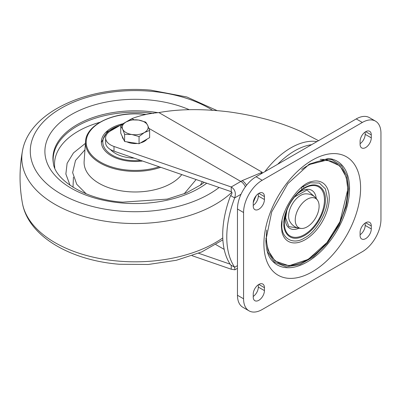 <?xml version="1.0" encoding="UTF-8"?>
<svg xmlns="http://www.w3.org/2000/svg" width="401" height="401" viewBox="0 0 401 401"><rect width="100%" height="100%" fill="white"/><g stroke="black" fill="none" stroke-linecap="round" stroke-linejoin="round"><path stroke-width="0.6" d="M311.607 144.686A67.308 38.862 120 0 0 294.655 150.871A67.308 38.862 120 0 0 277.698 164.265M256.194 195.653A67.308 38.862 120 0 0 253.247 202.635M303.331 228.324A16.887 9.749 -60 0 1 302.259 228.455A16.887 9.749 -60 0 1 296.063 214.41A16.887 9.749 -60 0 1 311.006 197.783A16.887 9.749 -60 0 1 318.053 201.101A16.887 9.749 -60 0 1 316.008 217.217A16.887 9.749 -60 0 1 303.331 228.324M318.053 201.101C315.311 196.159 311.116 193.733 305.462 193.833A16.887 9.749 120 0 0 304.389 193.964A16.887 9.749 120 0 0 291.712 205.071A16.887 9.749 120 0 0 289.672 221.187C292.414 226.129 296.61 228.555 302.259 228.455M360.599 188.084A68.36 39.468 120 0 0 312.259 160.174A68.36 39.468 120 0 0 263.918 243.898A68.36 39.468 120 0 0 312.259 271.808A68.36 39.468 120 0 0 360.599 188.084M267.191 251.247L274.464 262.214L286.134 266.855L299.888 264.58L313.482 256.795L327.246 243.342L339 225.317L346.409 205.934L348.735 188.706L346.955 175.778L341.271 165.458L331.918 159.673L320.259 159.337M282.098 220.791L281.863 224.725C280.88 238.354 293.311 245.532 304.625 237.868C315.933 232.47 328.369 210.936 327.386 198.44L325.437 188.921L319.351 183.036L310.514 182.796L301.336 187.473M286.895 210.224L285.647 217.843L288.85 226.655L297.457 227.863M253.231 294.133L253.231 297.071A7.915 4.571 120 0 0 254.871 300.695A7.915 4.571 120 0 0 260.971 298.575A7.915 4.571 120 0 0 264.429 290.61L264.429 287.672A7.915 4.571 120 0 0 262.79 284.048A7.915 4.571 120 0 0 256.69 286.169A7.915 4.571 120 0 0 253.231 294.133M360.088 235.382A7.915 4.571 120 0 0 361.727 239.006A7.915 4.571 120 0 0 367.827 236.886A7.915 4.571 120 0 0 371.281 228.916L371.281 225.979A7.915 4.571 120 0 0 369.642 222.355A7.915 4.571 120 0 0 363.542 224.475A7.915 4.571 120 0 0 360.088 232.445L360.088 235.382M243.567 298.79L243.567 212.515A26.326 15.198 -60 0 1 262.179 180.275L362.339 122.45A26.326 15.198 -60 0 1 375.496 121.142A26.326 15.198 -60 0 1 380.95 133.192L380.95 219.467A26.326 15.198 -60 0 1 362.339 251.708L262.179 309.532A26.326 15.198 -60 0 1 249.016 310.84A26.326 15.198 -60 0 1 243.567 298.79L237.462 295.261L237.462 208.986L243.567 212.515M264.429 196.6A7.915 4.571 120 0 0 262.79 192.976A7.915 4.571 120 0 0 256.69 195.097A7.915 4.571 120 0 0 253.231 203.066L253.231 206.004A7.915 4.571 120 0 0 254.871 209.628A7.915 4.571 120 0 0 260.971 207.507A7.915 4.571 120 0 0 264.429 199.538L264.429 196.6L258.83 193.372M371.281 137.849L371.281 134.911A7.915 4.571 120 0 0 369.642 131.287A7.915 4.571 120 0 0 363.542 133.408A7.915 4.571 120 0 0 360.088 141.373L360.088 144.31A7.915 4.571 120 0 0 361.727 147.934A7.915 4.571 120 0 0 367.827 145.814A7.915 4.571 120 0 0 371.281 137.849L365.176 134.32L365.176 131.999M253.231 296.459A7.915 4.571 120 0 0 258.324 287.086L264.429 290.61M258.324 284.76L258.324 287.086M360.088 234.765A7.915 4.571 120 0 0 365.176 225.392L365.176 223.071M375.496 121.142L369.391 117.618A26.326 15.198 120 0 0 356.228 118.922L256.074 176.746A26.326 15.198 120 0 0 237.462 208.986M237.462 295.261A26.326 15.198 120 0 0 242.911 307.311L249.016 310.84M253.231 205.387A7.915 4.571 120 0 0 258.324 196.014L258.324 193.693M360.088 143.698A7.915 4.571 120 0 0 365.176 134.32M315.136 197.237L306.996 189.989L294.58 196.911M318.539 140.681L301.823 131.944C281.181 122.4 256.74 115.689 228.485 111.809C202.099 108.681 178.901 108.942 158.896 112.586L262.224 172.245L242.159 180.63A7.915 4.326 57.5 0 1 246.525 185.302M260.505 174.189L262.224 172.245A68.36 39.468 120 0 0 261.051 173.874M133.944 119.739L131.944 118.581C140.646 115.323 149.628 113.323 158.896 112.586M192.114 255.713L231.237 269.231L234.896 269.798L237.462 268.314M125.969 122.019L110.661 130.856A17.268 9.97 0 0 0 105.603 137.909A17.268 9.97 0 0 0 113.999 146.46L231.237 186.976C235.051 189.407 236.194 193.056 234.665 197.924A86.35 49.854 120 0 0 234.665 267.251L234.896 269.798M131.944 118.581A17.268 9.97 0 0 0 131.418 118.871L126.084 121.949M198.61 253.257L230.084 264.134M231.237 265.272L231.237 269.231M241.046 194.239L234.665 197.924L230.595 195.573A86.35 49.854 120 0 0 230.595 264.901L234.665 267.251L237.462 265.637M105.603 137.909L105.603 142.606A17.268 9.97 0 0 0 113.999 151.162L113.999 146.46M242.159 180.63A35.98 20.772 -60 0 1 240.821 181.442L231.237 186.976L231.237 191.673L113.999 151.162M230.595 195.573C232.129 194.079 232.344 192.781 231.237 191.673M147.022 139.122A12.952 7.479 180 0 1 140.445 142.916M137.353 143.458A12.952 7.479 180 0 1 126.922 141.844M123.714 139.558A12.952 7.479 180 0 1 122.676 138.019A12.952 7.479 180 0 1 122.245 136.385M149.633 130.45L149.633 137.613L139.057 143.718L124.611 141.488L120.736 133.147L120.736 125.979L122.676 129.207A12.952 7.479 180 0 1 126.024 121.984A12.952 7.479 180 0 1 138.535 120.049A12.952 7.479 180 0 1 147.698 125.338A12.952 7.479 180 0 1 144.345 132.561A12.952 7.479 180 0 1 131.834 134.495L139.057 136.556L144.345 132.561L149.633 130.45L147.698 125.338L145.758 122.11L138.535 120.049L131.312 119.874L126.024 121.984L120.736 125.979M122.676 129.207A12.952 7.479 0 0 0 131.834 134.495L124.611 134.32L122.676 129.207M124.611 141.488L124.611 134.32M139.057 143.718L139.057 136.556M53.463 163.708A82.035 47.363 180 0 1 147.007 112.721A82.035 47.363 180 0 1 153.458 113.418A82.035 47.363 0 0 0 54.01 152.761A82.035 47.363 0 0 0 53.463 163.708M200.32 185.292L202.31 181.678M142.53 161.022A33.819 19.529 180 0 1 101.368 142.165A33.819 19.529 180 0 1 101.719 139.147A33.819 19.529 180 0 1 122.962 123.754M85.408 143.357L73.483 152.901L67.122 163.297L65.864 174.029L70.05 185.292M134.104 158.109A27.99 16.16 180 0 1 131.152 157.954A27.99 16.16 180 0 1 110.465 149.543M302.199 186.756L303.763 187.142M328.213 158.48A59.889 34.576 -60 0 1 349.542 188.62A59.889 34.576 -60 0 1 318.068 254.049A59.889 34.576 -60 0 1 270.434 258.565C267.582 254.71 266.063 248.595 265.873 240.234L271.723 211.848L287.913 183.568L309.527 164.009L328.213 158.48M266.72 230.049A57.458 33.173 120 0 0 266.369 236.41A57.458 33.173 120 0 0 311.171 257.211C330.414 243.973 345.567 217.723 347.411 194.44A57.458 33.173 120 0 0 347.627 189.498A57.458 33.173 120 0 0 301.667 169.523M265.913 238.084L267.983 250.239L275.081 261.081L288.986 265.768L308.199 259.392L326.965 242.495L339.958 221.663L347.837 189.222L346.258 177.127L339.963 165.884L326.98 160.049L308.219 164.811M311.241 181.658A33.945 19.599 -60 0 1 329.261 198.094A33.945 19.599 -60 0 1 308.274 237.708A33.945 19.599 -60 0 1 282.013 232.279A33.945 19.599 -60 0 1 282.013 232.274L281.462 227.282C280.164 211.628 298.7 183.964 311.241 181.658M284.329 223.046A28.386 16.391 -60 0 1 285.216 215.708A28.386 16.391 -60 0 1 298.494 192.716A28.386 16.391 -60 0 1 324.474 199.863A28.386 16.391 -60 0 1 304.399 234.635A28.386 16.391 -60 0 1 284.329 223.046M325.331 199.628C326.163 192.154 319.953 179.147 304.625 187.673C289.296 196.846 283.081 217.026 283.913 223.537C283.081 231.016 289.296 244.019 304.625 235.497C319.953 226.319 326.163 206.144 325.331 199.628M285.632 214.079A21.98 12.692 120 0 0 285.231 218.334A21.98 12.692 120 0 0 298.956 228.239M316.214 198.345A21.98 12.692 120 0 0 297.286 193.889M264.429 287.672L258.83 284.439M371.281 228.916L365.176 225.392M365.687 222.75L371.281 225.979M262.179 180.275L256.074 176.746M356.228 118.922L362.339 122.45M264.429 199.538L258.324 196.014M371.281 134.911L365.687 131.678M264.825 171.693A68.36 39.468 -60 0 1 290.89 147.839A68.36 39.468 -60 0 1 316.955 141.598M245.392 186.811A7.915 4.571 60 0 0 240.821 181.442L148.926 128.385M215.863 244.59L224.189 249.397M222.866 239.858L201.708 251.948L176.33 260.284L148.31 264.47L119.433 264.264C70.661 260.409 28.361 236.45 22.431 203.287A113.388 65.463 0 0 0 118.841 261.136A113.388 65.463 0 0 0 222.766 237.933M231.989 192.164A113.388 65.463 180 0 1 118.841 222.856A113.388 65.463 180 0 1 22.431 151.142C19.258 168.52 19.258 185.904 22.431 203.287M219.111 187.488A104.902 60.561 180 0 1 120.064 211.086A104.902 60.561 180 0 1 31.378 142.425A104.902 60.561 180 0 1 150.305 91.222A104.902 60.561 180 0 1 212.535 110.245M206.751 183.212A90.29 52.13 180 0 1 122.17 203.016A90.29 52.13 180 0 1 45.839 143.919A90.29 52.13 180 0 1 148.2 99.849A90.29 52.13 180 0 1 189.267 109.689M204.234 182.345L201.417 184.515L186.194 192.991L167.207 199.117L122.736 202.154C84.862 199.688 54.827 179.603 53.378 163.267A82.26 47.493 180 0 1 147.042 111.303A82.26 47.493 180 0 1 158.205 112.706M73.012 187.232L73.433 177.212M160.721 167.307A49.689 28.687 180 0 1 128.024 171.087A49.689 28.687 180 0 1 85.538 141.523C85.984 124.676 114.395 111.232 142.305 114.034L146.26 114.46M159.212 166.786A48.982 28.281 180 0 1 128.125 170.129A48.982 28.281 180 0 1 86.711 138.064A48.982 28.281 180 0 1 142.245 114.16A48.982 28.281 180 0 1 145.814 114.536M184.149 193.843L196.134 179.543M85.538 141.523L84.135 161.272A51.092 29.499 0 0 0 127.824 191.668A51.092 29.499 0 0 0 181.778 174.585M99.864 122.31A80.656 46.566 0 0 0 55.368 157.463A80.656 46.566 0 0 0 54.807 168.059M84.952 149.789L75.513 160.44L72.636 172.615L76.766 184.305L86.22 193.843M140.686 160.385A32.381 18.697 180 0 1 130.52 160.46A32.381 18.697 180 0 1 103.273 145.137A32.381 18.697 180 0 1 120.054 125.433M301.747 190.009L301.732 187.182M285.216 215.708C287.457 206.781 291.878 199.117 298.494 192.716M232.229 265.848L232.851 266.204M22.431 151.142C29.303 110.606 91.278 84.616 150.936 90.16L186.801 96.967L217.076 110.596M121.162 124.791L107.127 131.829L101.378 142.535"/></g></svg>
